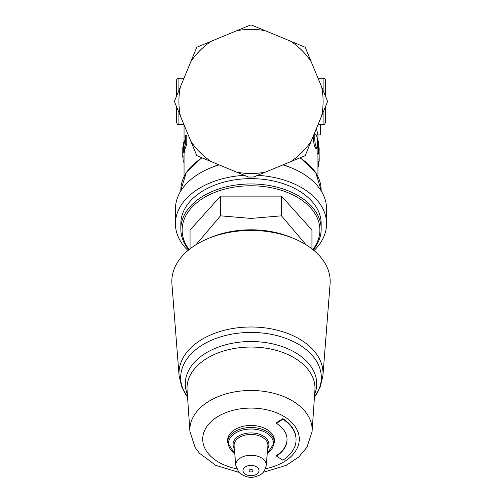 <?xml version="1.0" encoding="UTF-8"?>
<svg xmlns="http://www.w3.org/2000/svg" width="502" height="502" viewBox="0 0 502 502"><rect width="100%" height="100%" fill="white"/><g stroke="black" fill="none" stroke-linecap="round" stroke-linejoin="round"><path stroke-width="0.75" d="M252.65 470.098A1.933 1.242 0 0 1 251.038 471.98A1.933 1.242 0 0 1 249.306 470.142A1.933 1.242 0 0 1 252.65 470.098M227.569 442.544A23.431 15.06 180 0 1 251 427.484A23.431 15.06 180 0 1 274.431 442.544L274.431 440.511A23.431 15.06 180 0 0 252.562 425.483A23.431 15.06 180 0 0 227.776 438.503A23.431 15.06 180 0 0 227.569 440.511L227.569 442.544L234.767 453.77M276.489 423.337L276.489 422.747L282.864 418.649A45.061 28.965 0 0 1 296.061 439.131L296.061 439.721A45.061 28.965 180 0 0 282.864 419.239L276.489 423.337A36.05 23.174 0 0 1 287.05 439.721A36.05 23.174 0 0 1 276.489 456.105L282.864 460.202A45.061 28.965 180 0 0 296.061 439.721M276.489 456.105L276.489 455.515A36.05 23.174 180 0 0 287.044 439.426M179.07 375.609A72.018 46.291 180 0 1 251 326.997A72.018 46.291 180 0 1 322.93 375.609L330.084 283.881A79.184 50.897 180 0 0 294.072 238.626L291.267 237.459A74.026 47.583 180 0 0 251 229.803A74.026 47.583 180 0 0 210.733 237.459L207.928 238.626A79.184 50.897 180 0 0 171.916 283.881L179.07 375.609L181.711 386.873L187.56 397.151M294.072 238.626A79.184 50.897 180 0 0 251 230.437A79.184 50.897 180 0 0 207.928 238.626M282.864 418.649L282.864 419.239M313.248 249.877A70.167 45.098 180 0 0 321.167 229.063A70.167 45.098 180 0 0 251 183.958A70.167 45.098 180 0 0 180.833 229.063A70.167 45.098 180 0 0 188.752 249.877M180.833 229.063L180.833 223.735A70.167 45.098 0 0 1 251 178.63A70.167 45.098 0 0 1 321.167 223.735L321.167 229.063M311.949 248.848L311.949 230.048L281.478 196.119L220.522 196.119L220.522 215.829L196 244.719M220.522 196.119L190.051 230.048L190.051 248.848M281.478 196.119L281.478 215.829L251 218.42L220.522 215.829M306 244.719L281.478 215.829M312.84 249.544A68.881 44.276 180 0 0 251 185.771A68.881 44.276 180 0 0 189.16 249.544M244.386 175.342A75.57 48.575 180 0 0 175.43 223.735A75.57 48.575 180 0 0 187.968 250.529M314.032 250.529A75.57 48.575 180 0 0 326.57 223.735A75.57 48.575 180 0 0 257.614 175.342M180.387 86.877A72.1 72.1 0 0 0 180.387 116.006L190.773 141.068A72.1 72.1 0 0 0 211.373 161.669L236.436 172.054A72.1 72.1 0 0 0 265.564 172.054L290.627 161.669A72.1 72.1 0 0 0 311.227 141.068L321.613 116.006A72.1 72.1 0 0 0 321.613 86.877L311.227 61.815A72.1 72.1 0 0 0 290.627 41.214L265.564 30.829A72.1 72.1 0 0 0 236.436 30.829L211.373 41.214A72.1 72.1 0 0 0 190.773 61.815L174.357 101.442L180.387 116.006M317.32 138.621L317.571 147.255L317.164 148.347L316.392 147.268C315.356 145.291 314.81 142.235 314.741 138.1L314.93 135.138L315.576 134.141L316.392 135.189L317.32 138.621M318.425 141.175L319.209 149.615L318.651 154.02L318.067 143.999L318.067 142.662L318.425 144.005L318.425 141.175L317.584 141.257M183.851 161.901L184.052 164.236M185.125 136.324L185.552 135.352L185.552 144.231L183.757 148.567L185.025 148.705L185.32 148.203L184.058 148.046C183.738 148.925 183.581 148.68 183.581 147.312L184.397 141.821L185.125 139.926L185.125 136.324M183.958 78.268L178.9 78.268C177.338 78.419 176.478 79.278 176.327 80.841L176.327 96.679M176.327 106.204L176.327 122.042C178.066 126.102 178.11 123.881 178.9 124.615L178.9 112.417M323.1 112.417L323.1 124.615C323.903 123.881 323.947 126.09 325.672 122.042L325.672 106.204M325.672 96.679L325.672 80.841C325.522 79.278 324.662 78.419 323.1 78.268L318.042 78.268M320.521 124.615L320.521 134.912L317.948 134.912L317.948 141.225M320.521 134.912L317.822 134.912L316.448 128.474M218.772 164.738A70.167 45.098 180 0 0 212.829 166.953L209.892 168.183A75.57 48.575 180 0 0 175.43 208.939L175.43 223.735M326.57 223.735L326.57 208.939A75.57 48.575 180 0 0 292.108 168.183L289.171 166.953A70.167 45.098 180 0 0 283.228 164.738M185.32 148.203L185.69 147.18A66.948 43.034 180 0 1 186.788 144.463L186.788 135.59L185.552 135.352M186.788 144.463L185.552 144.231M182.772 148.234L183.13 150.192L183.305 142.267L183.305 151.146L183.123 152.169L182.772 149.182L182.772 157.113L182.772 156.153L184.058 156.16A66.948 43.034 180 0 0 184.052 156.637L184.052 176.528M184.234 142.342L183.305 142.267M183.13 147.205L182.772 147.205M184.052 157.101L182.772 157.113M184.058 152.225L184.058 156.16M184.579 148.655L184.579 151.246A66.948 43.034 180 0 0 184.403 152.25L183.123 152.169M184.579 151.246L183.305 151.146M182.879 156.938L183.261 161.945L184.052 161.882M184.052 161.286L183.155 161.349M317.182 148.341L315.927 148.548L315.156 147.5C314.145 145.567 313.606 142.53 313.543 138.395L314.252 134.41L315.463 134.141M318.651 154.02L317.371 154.127A66.948 43.034 180 0 0 317.151 153.135L317.151 148.347M317.647 142.712L318.067 142.662M317.672 144.043L318.067 143.999M317.666 145.417L318.425 145.342M317.151 153.135L318.425 153.01M317.948 161.205L319.197 161.23L319.109 148.115M317.948 167.869L318.814 161.224M317.948 159.943L319.234 159.95M317.948 166.476L318.419 166.526M290.627 41.214L305.197 47.244L311.227 61.815M321.613 86.877L327.643 101.442L321.613 116.006M311.227 141.068L305.197 155.639L290.627 161.669M236.436 30.829L250.272 25.1L251.728 25.1L265.564 30.829M190.773 61.815L196.803 47.244L211.373 41.214M211.373 161.669L196.803 155.639L190.773 141.068M265.564 172.054L253.573 177.018L248.427 177.018L236.436 172.054M219.148 164.888A75.57 48.575 180 0 0 209.892 168.183M292.108 168.183A75.57 48.575 180 0 0 282.852 164.888M244.141 473.223A8.013 5.152 0 0 1 246.858 466.151A8.013 5.152 0 0 1 257.859 467.895A8.013 5.152 0 0 1 255.141 474.967A8.013 5.152 0 0 1 244.141 473.223M266.217 465.58A15.242 9.795 180 0 0 251 455.245A15.242 9.795 180 0 0 235.783 465.58L234.095 445.939A16.93 10.881 0 0 1 251 434.456A16.93 10.881 0 0 1 267.905 445.939L266.217 465.58C263.939 474.898 259.302 475.331 254.771 476.85C249.933 478.306 244.65 476.837 238.927 472.445L235.783 465.58M234.748 453.507A22.521 14.476 0 0 1 235.187 433.182A22.521 14.476 0 0 1 266.813 433.182A22.521 14.476 0 0 1 267.252 453.507M267.673 448.662A17.915 11.515 180 0 0 251 432.925A17.915 11.515 180 0 0 234.327 448.662M236.542 468.749A48.292 31.042 0 0 1 211.838 420.965A48.292 31.042 0 0 1 290.162 420.965A48.292 31.042 0 0 1 265.458 468.749M187.064 389.979A63.999 41.133 0 0 1 251 347.039A63.999 41.133 0 0 1 314.936 389.979L312.087 431.513A61.15 39.307 180 0 0 251 390.474A61.15 39.307 180 0 0 189.913 431.513L187.064 389.979M314.641 394.252A65.706 42.231 180 0 0 251 341.523A65.706 42.231 180 0 0 187.359 394.252M187.553 397.126A70.318 45.199 0 0 1 251 332.431A70.318 45.199 0 0 1 314.447 397.126M178.9 90.467L178.9 78.268M323.1 78.268L323.1 90.467M299.87 157.841A70.167 45.098 0 0 1 321.167 190.202L321.167 190.898M201.779 157.697L186.317 172.512L180.833 190.202A70.167 45.098 0 0 1 202.13 157.841M185.69 147.18L184.429 147.004M313.543 138.395L314.741 138.1M315.156 147.5L316.392 147.268M274.431 442.544L267.233 453.77M322.93 375.609L320.289 386.873L314.44 397.151M238.814 472.332L215.747 465.36L199.445 453.218L195.096 447.376L189.913 431.513M312.087 431.513L306.998 447.232L298.935 456.851L286.316 465.329L263.186 472.332M183.958 124.615L178.9 124.615M323.1 124.615L318.042 124.615M300.221 157.697L315.683 172.512L321.167 190.202M180.833 190.202L180.833 190.898M182.766 147.757L182.766 156.637M184.052 124.847L184.052 142.33M317.948 154.076L317.948 176.528"/></g></svg>
